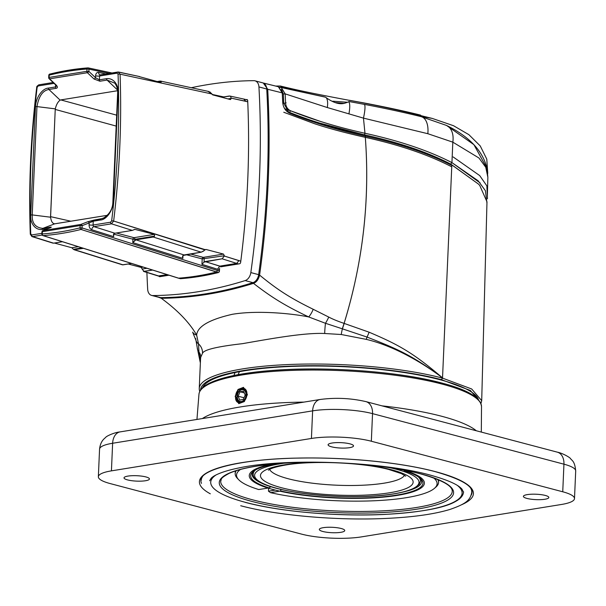 <?xml version="1.0" encoding="UTF-8"?>
<svg xmlns="http://www.w3.org/2000/svg" width="606" height="606" viewBox="0 0 606 606"><rect width="100%" height="100%" fill="white"/><g stroke="black" fill="none" stroke-linecap="round" stroke-linejoin="round"><path stroke-width="0.91" d="M111.428 470.862A42.412 9.014 -177.5 0 0 98.354 476.748A42.412 9.014 -177.5 0 0 110.11 483.558L301.515 534.106A42.412 9.014 -177.5 0 0 361.426 536.886L561.421 504.48A42.412 9.014 -177.5 0 0 574.496 498.594A42.412 9.014 -177.5 0 0 562.739 491.784L371.334 441.236A42.412 9.014 -177.5 0 0 311.423 438.456L111.428 470.862A42.412 9.014 -177.5 0 0 98.354 476.748A42.412 9.014 -177.5 0 0 110.11 483.558L301.515 534.106A42.412 9.014 -177.5 0 0 361.426 536.886L561.421 504.48A42.412 9.014 -177.5 0 0 574.496 498.594A42.412 9.014 -177.5 0 0 562.739 491.784L371.334 441.236A42.412 9.014 -177.5 0 0 311.423 438.456L111.428 470.862L112.633 443.259L312.628 410.86A42.412 9.014 2.5 0 1 372.538 413.633L563.944 464.181A42.412 9.014 2.5 0 1 575.7 470.991L574.496 498.594L575.7 470.991A42.412 9.014 2.5 0 0 563.944 464.181L562.739 491.784L563.944 464.181A14.135 9.893 104.8 0 0 557.346 452.167A14.135 9.893 104.8 0 1 563.944 464.181L372.538 413.633L371.334 441.236L372.538 413.633A14.135 9.893 104.8 0 0 365.941 401.619A14.135 9.893 104.8 0 1 372.538 413.633A42.412 9.014 2.5 0 0 312.628 410.86L311.423 438.456L312.628 410.86A14.135 9.643 80.8 0 1 320.135 399.483A14.135 9.643 80.8 0 0 312.628 410.86L112.633 443.259L111.428 470.862M127.548 479.907A12.726 2.704 2.5 0 1 124.018 477.861A12.726 2.704 2.5 0 1 132.047 475.702A12.726 2.704 2.5 0 1 145.91 476.93A12.726 2.704 2.5 0 1 149.44 478.967A12.726 2.704 2.5 0 1 141.41 481.126A12.726 2.704 2.5 0 1 127.548 479.907A12.726 2.704 -177.5 0 0 145.516 480.74A12.726 2.704 -177.5 0 0 145.91 476.93A12.726 2.704 -177.5 0 0 127.942 476.096A12.726 2.704 -177.5 0 0 127.548 479.907M526.932 498.42A12.726 2.704 2.5 0 1 523.41 496.375A12.726 2.704 2.5 0 1 531.439 494.223A12.726 2.704 2.5 0 1 545.302 495.443A12.726 2.704 2.5 0 1 548.831 497.488A12.726 2.704 2.5 0 1 540.802 499.639A12.726 2.704 2.5 0 1 526.932 498.42A12.726 2.704 -177.5 0 0 544.908 499.253A12.726 2.704 -177.5 0 0 545.302 495.443A12.726 2.704 -177.5 0 0 527.326 494.61A12.726 2.704 -177.5 0 0 526.932 498.42M322.854 531.485A12.726 2.704 2.5 0 1 319.332 529.439A12.726 2.704 2.5 0 1 327.361 527.288A12.726 2.704 2.5 0 1 341.223 528.508A12.726 2.704 2.5 0 1 344.753 530.553A12.726 2.704 2.5 0 1 336.716 532.704A12.726 2.704 2.5 0 1 322.854 531.485A12.726 2.704 -177.5 0 0 340.83 532.318A12.726 2.704 -177.5 0 0 341.223 528.508A12.726 2.704 -177.5 0 0 323.248 527.674A12.726 2.704 -177.5 0 0 322.854 531.485M331.626 446.834A12.726 2.704 2.5 0 1 328.096 444.796A12.726 2.704 2.5 0 1 336.125 442.638A12.726 2.704 2.5 0 1 349.988 443.865A12.726 2.704 2.5 0 1 353.518 445.902A12.726 2.704 2.5 0 1 345.488 448.061A12.726 2.704 2.5 0 1 331.626 446.834A12.726 2.704 -177.5 0 0 349.594 447.667A12.726 2.704 -177.5 0 0 349.988 443.865A12.726 2.704 -177.5 0 0 332.02 443.031A12.726 2.704 -177.5 0 0 331.626 446.834M235.651 396.445L238.302 389.931L243.385 388.052L246.877 394.627L244.12 401.005L239.044 402.998L235.651 396.445C234.469 406.194 246.392 404.263 246.877 394.627C247.725 384.795 235.817 386.726 235.651 396.445M235.166 396.529L237.999 389.476L243.491 387.348L247.415 394.551L244.347 401.551L238.764 403.649L235.166 396.529M233.916 375.5L235.075 372.531M476.975 396.907A137.13 29.133 2.5 0 1 477.46 398.665M203.677 386.711A137.13 29.133 2.5 0 1 204.32 384.999M238.143 374.675L239.37 371.69M200.601 389.916A139.956 29.732 2.5 0 1 288.971 366.213A139.956 29.732 2.5 0 1 441.441 379.667L470.354 390.461L480.225 402.089M202.548 387.696A138.539 29.436 2.5 0 1 244.718 370.758A138.539 29.436 2.5 0 1 390.332 370.637A138.539 29.436 2.5 0 1 478.505 399.74M487.86 177.255L485.754 167.248L478.945 157.992L452.826 142.16A21.202 14.014 -65.1 0 0 446.539 125.45C469.324 136.577 482.815 150.894 487.019 168.407L487.86 177.285L485.754 167.248L478.945 157.992L452.826 142.16L427.828 133.706L363.464 118.125L327.301 107.542L285.168 93.869L281.26 87.544L280.177 87.408A565.474 395.642 -75.2 0 0 279.805 87.408A565.474 395.642 104.8 0 1 280.177 87.408L281.214 87.529L285.168 93.869L285.585 103.103C285.926 106.747 287.57 109.307 290.524 110.769C312.916 119.738 337.731 127.237 364.971 133.259L364.517 134.865L319.354 122.995L364.517 134.865C398.862 142.402 427.578 152.151 450.682 164.097L478.588 184.179L451.023 164.271C427.609 152.235 399.013 142.524 365.229 135.123C337.178 128.987 311.742 121.314 288.91 112.125C285.29 110.368 283.244 107.315 282.79 102.952L282.191 92.036L278.275 86.703L263.284 83.03L267.708 89.264L263.754 83.128L278.252 86.696M441.441 379.667L442.524 378.121L471.673 388.976L481.702 400.672L480.944 403.581L481.702 400.672L471.673 388.976L442.524 378.121A141.365 30.035 -177.5 0 0 288.479 364.532A141.365 30.035 -177.5 0 0 199.253 388.491A141.365 30.035 2.5 0 1 288.479 364.532A141.365 30.035 2.5 0 1 442.524 378.121L442.531 377.886C411.239 354.419 395.551 348.329 367.039 337.072C395.551 348.329 411.239 354.419 442.531 377.886C420.564 361.229 392.324 345.518 366.335 339.383C392.324 345.518 420.564 361.229 442.531 377.886C412.391 352.094 397.892 344.481 369.092 332.194C397.892 344.481 412.391 352.094 442.531 377.886L451.811 165.423C428.177 153.326 399.316 143.569 365.229 136.153C337.406 129.972 312.173 122.283 289.524 113.095C285.441 111.034 283.169 107.451 282.707 102.346L282.79 102.952M479.77 185.527L478.588 184.179L479.77 185.527L486.982 201.813L481.702 400.672M199.76 391.355A141.365 30.035 2.5 0 1 199.253 388.491A141.365 30.035 -177.5 0 0 199.76 391.355M161.067 297.614L161.287 298.288L158.53 297.243L161.287 298.288C177.694 310.31 189.481 322.574 196.647 335.073L198.503 343.875L198.973 352.078A8.598 8.083 152.9 0 1 200.715 357.282L200.541 358.994L200.715 357.282L202.51 353.29C203.828 349.768 217.107 346.564 242.362 343.685C270.609 338.754 304.417 332.535 324.664 333.497L341.269 334.512L366.335 339.383A3.924 1.023 106 0 1 367.039 337.072A3.924 1.023 -74 0 0 366.335 339.383L341.269 334.512A8.598 1.462 100.1 0 1 342.405 328.838L367.039 337.072L342.405 328.838L344.2 323.415L342.405 328.838L325.483 323.293L342.307 328.808L344.087 323.384L369.092 332.194A8.484 1.288 112.4 0 1 367.039 337.072A8.484 1.288 112.4 0 0 369.092 332.194L344.117 323.392C337.807 321.256 332.694 319.157 328.763 317.082C332.702 319.157 337.815 321.256 344.087 323.384L342.307 328.808M41.852 234.151A1.417 1.417 0 0 0 42.844 235.567A1.417 0.977 -72.6 0 0 43.102 235.598A400.278 280.063 -75.2 0 0 80.992 229.454L216.478 272.026A407.141 284.858 104.8 0 1 178.588 278.169L43.102 235.598A400.278 280.063 -75.2 0 0 80.992 229.454A1.417 0.939 76 0 1 80.045 227.841L82.045 227.932L82.143 225.652L80.143 225.561A1.417 0.962 -99.2 0 1 80.765 224.455L43.011 230.575A1.417 0.962 -99.2 0 0 42.39 231.674L41.95 231.871L41.852 234.151L42.291 233.961A398.862 279.071 -75.2 0 0 80.045 227.841L80.143 225.561L42.39 231.674L42.291 233.961L42.39 231.674L80.143 225.561L80.045 227.841A398.862 279.071 104.8 0 1 42.291 233.961A1.417 0.985 85.8 0 0 43.102 235.598L178.088 278.01M111.959 72.978L88.249 67.902A1.417 1 -77.9 0 1 88.976 69.114L86.976 69.023A1.417 0.985 -94.2 0 1 87.855 67.872L49.859 74.03A1.417 0.939 -104 0 0 49.222 75.144L49.124 77.424L86.878 71.311L86.976 69.023A398.862 279.071 -75.2 0 0 49.222 75.144A398.862 279.071 104.8 0 1 86.976 69.023L86.878 71.311L49.124 77.424L49.222 75.144L48.791 75.341L48.692 77.621A1.417 1.417 0 0 0 49.124 78.704A1.417 0.773 -46.5 0 0 49.631 78.825L87.385 72.705L94.028 79.015L99.937 81.227L107.073 80.068L114.799 83.166C116.935 86.135 117.882 89.544 117.625 93.407L118.056 93.21C118.905 86.044 114.284 77.757 106.565 78.666C114.284 77.757 118.905 86.044 118.056 93.21L113.33 201.548C112.61 212.085 105.588 219.917 100.391 220.046C105.588 219.917 112.61 212.085 113.33 201.548L112.89 201.745C112.777 208.979 109.466 214.532 102.959 218.402L87.794 221.758L80.765 224.455L43.011 230.575L50.04 227.871C51.73 227.167 51.715 226.947 49.995 227.212L42.852 228.371C35.353 227.621 31.807 223.144 32.232 214.925L30.739 214.925C29.891 222.099 34.519 230.378 42.238 229.469C34.519 230.378 29.891 222.099 30.739 214.925L35.474 106.595C36.193 96.059 43.208 88.218 48.412 88.09C43.208 88.218 36.193 96.059 35.474 106.595L36.958 106.595C38.875 96.081 42.859 90.385 48.919 89.491L56.055 88.332C57.744 87.991 57.82 86.923 56.275 85.135L49.631 78.825L87.385 72.705A1.417 0.773 -46.5 0 0 88.877 71.402L88.976 69.114L109.141 73.432M49.753 227.985A1.417 1.023 69 0 1 49.881 227.917A1.417 1.023 69 0 1 50.04 227.871C51.73 227.167 51.715 226.947 49.995 227.212L42.852 228.371C35.353 227.621 31.807 223.144 32.232 214.925L30.739 214.925L35.474 106.595L36.958 106.595C38.875 96.081 42.859 90.385 48.919 89.491L56.055 88.332A1.417 0.962 80.8 0 1 55.547 86.938L48.412 88.09L55.547 86.938L55.638 84.893L55.547 86.938L56.441 85.961L55.767 85.014A1.417 0.773 -46.5 0 0 56.275 85.135L49.631 78.825A1.417 0.962 80.8 0 1 49.124 77.424L48.692 77.621M111.883 72.993L88.052 67.887A1.417 1 -77.9 0 1 88.249 67.902A1.417 1.417 0 0 0 87.855 67.872A1.417 0.985 -94.2 0 1 88.052 67.887A400.278 280.063 -75.2 0 0 50.162 74.023A1.417 0.939 -104 0 0 49.859 74.03A1.417 1.417 0 0 0 48.791 75.341M94.028 79.015L87.385 72.705A1.417 0.962 80.8 0 1 86.878 71.311L88.877 71.402L95.513 77.712A1.417 0.773 133.5 0 1 94.028 79.015L99.937 81.227L107.073 80.068L114.792 83.166M99.937 81.227A1.417 0.962 80.8 0 1 99.422 79.825L106.565 78.666L99.422 79.825L99.589 76A2.825 0.598 2.5 0 1 95.596 75.811L95.513 77.712L99.422 79.825L99.589 76A1.417 0.962 -99.2 0 1 100.346 74.864A1.417 0.962 -99.2 0 1 100.596 74.871A1.417 0.962 -99.2 0 0 100.346 74.864L117.852 72.023A1.417 0.962 80.8 0 0 117.102 73.159L118.064 74.227A702.604 491.587 104.8 0 1 111.663 220.796L110.595 222.197L93.082 225.031L93.248 221.205L89.173 222.947A1.417 1.023 -111 0 0 87.794 221.758L80.765 224.455A1.417 1.023 -111 0 1 82.143 225.652L89.173 222.947L89.09 224.849A4.242 2.894 -99.2 0 0 91.741 229.735A2.825 1.954 107.4 0 1 93.968 226.659L111.481 223.826L113.648 221.038L204.987 249.93L205.972 249.452L205.229 249.68L205.972 249.452L223.516 254.088L224.318 255.747L223.516 254.088L205.972 249.452M230.545 99.535L231.189 98.414L230.265 99.52L212.721 94.884L211.206 93.157M210.494 92.438L209.721 91.87M231.174 98.134L247.748 101.8L245.824 101.293L243.87 99.172L245.824 101.293L231.174 98.134L230.575 96.498L231.174 98.134A704.013 492.572 -75.2 0 1 231.189 98.414A704.013 492.572 -75.2 0 0 231.174 98.134M208.206 91.476L211.797 93.953L120.064 74.174A704.013 492.572 104.8 0 1 113.648 221.038A704.013 492.572 -75.2 0 0 120.064 74.174L118.102 72.031L120.064 74.174L211.797 93.953L212.721 94.884L230.265 99.52M221.66 266.678L205.086 261.565L204.055 262.103L222.144 258.8L224.281 256.027A704.013 492.572 -75.2 0 0 224.318 255.747A704.013 492.572 -75.2 0 1 224.281 256.027L238.87 260.648L236.704 263.405L238.87 260.648L240.794 261.156L224.281 256.027L222.144 258.8L236.704 263.405L219.705 266.155L236.704 263.405L238.65 263.921M219.501 269.768L217.509 269.238L219.705 266.155L217.509 269.238L201.95 264.352L204.055 262.103L201.95 264.352L202.192 258.913L224.318 255.747M204.32 250.52L201.184 252.179L183.004 255.49L182.853 258.353L182.527 256.671L183.004 255.49L184.042 254.952L201.184 252.179L203.548 251.096M134.865 240.37L132.767 242.62L135.903 239.832L134.865 240.37L134.911 239.317A1.417 0.962 80.8 0 0 133.994 237.673A1.417 0.992 -75.2 0 0 132.919 239.219L134.911 239.317L154.621 236.12L153.25 237.022L154.621 236.12L134.911 239.317A1.417 0.962 80.8 0 0 133.994 237.673A1.417 0.992 -75.2 0 0 132.919 239.219L113.776 234.166A1.417 0.992 104.8 0 1 113.845 233.734A1.417 0.992 104.8 0 0 113.776 234.166L132.919 239.219L132.767 242.62L182.853 258.353L132.767 242.62M205.229 249.68L113.648 221.038L111.481 223.826L93.968 226.659L114.89 233.234L113.822 233.757L113.67 236.62L113.822 233.749L114.89 233.234L132.313 230.409L134.918 229.371L154.325 234.378L154.621 236.12L154.325 234.378L134.918 229.371L132.313 230.409L114.89 233.234L93.968 226.659A2.825 1.954 -72.6 0 0 91.741 229.735L113.67 236.62L113.481 234.257M135.903 239.832L153.25 237.022L201.184 252.179L153.25 237.022L135.903 239.832L184.042 254.952L135.903 239.832M202.192 258.913A1.417 0.992 104.8 0 1 203.268 257.368A1.417 0.992 -75.2 0 0 202.192 258.913L186.004 254.641L202.192 258.913M182.717 255.868L184.019 254.959M180.543 278.684A1.417 0.992 104.8 0 1 180.308 278.662A1.417 0.992 104.8 0 1 180.247 278.646A1.417 0.992 -75.2 0 0 180.543 278.684A408.558 285.85 -75.2 0 0 218.425 272.548A1.417 0.992 -75.2 0 0 219.44 271.018L219.561 268.382L219.44 271.018A1.417 0.992 104.8 0 1 218.425 272.548A408.558 285.85 104.8 0 1 180.543 278.684L178.588 278.169A407.141 284.858 -75.2 0 0 216.478 272.026L217.509 270.503L219.44 271.011M158.151 275.972L144.152 271.443L152.636 270.064L143.47 271.39L144.152 271.443L142.236 269.322L144.152 271.443L158.833 276.018L167.248 274.654L158.189 275.98M142.221 269.049A704.013 492.572 -75.2 0 0 142.236 269.322A704.013 492.572 -75.2 0 1 142.221 269.049L141.19 267.428L128.214 264.004L141.19 267.428L142.221 269.049L146.955 268.276M117.375 90.748L60.812 99.914L117.375 90.748M60.123 100.141L60.812 99.914L116.67 115.17L60.812 99.914L60.123 100.141C57.873 101.823 56.275 104.732 55.313 108.875L55.237 109.428L55.313 108.875C56.275 104.732 57.873 101.823 60.123 100.141L48.919 89.491L60.123 100.141M55.404 223.728L54.729 223.811C52.563 223.637 51.184 221.44 50.578 217.213L55.237 109.428L116.2 126.086L55.237 109.428L50.556 216.645L70.879 221.22L50.556 216.645L50.578 217.213C51.184 221.44 52.563 223.637 54.729 223.811L107.391 215.304L55.404 223.728M73.364 249.286L71.826 247.748L73.364 249.286L82.037 247.884L73.364 249.286L74.682 249.755L123.018 264.845L131.593 263.451L122.48 264.837L74.015 249.71L83.469 248.331L74 249.702L122.465 264.83M32.58 236.605L53.586 243.165L62.456 241.726L53.586 243.165L32.58 236.605L42.132 235.06L32.58 236.605A1.417 0.962 -99.2 0 1 31.694 234.976L30.739 233.908A702.604 491.587 104.8 0 1 37.133 87.34L38.201 85.946A1.417 0.962 -99.2 0 1 38.958 84.81A1.417 0.962 -99.2 0 1 39.208 84.817A1.417 0.962 80.8 0 0 38.958 84.81L53.131 82.507L38.958 84.81M71.826 247.748L54.373 243.036L71.826 247.748L78.288 246.703L71.826 247.748M160.052 81.083L157.09 81.56L160.052 81.083L161.37 81.552L160.961 82.575L139.032 76.545L160.961 82.575L161.37 81.552L160.62 81.098M229.25 96.021L221.675 97.248L229.969 96.081M118.102 72.031A1.417 0.962 80.8 0 0 117.852 72.023A1.417 0.962 80.8 0 1 118.102 72.031L139.592 76.561L118.64 72.046M282.707 102.346L282.267 92.892L282.707 102.346C283.169 107.451 285.441 111.034 289.524 113.095L288.91 112.125M258.595 274.965L259.588 275.101C277.245 289.585 289.857 297.849 313.204 309.28L328.763 317.082A8.484 1 116.3 0 1 325.483 323.293A12.4 1.083 -86.5 0 0 324.664 333.497L341.269 334.512A8.598 1.462 100.1 0 1 342.405 328.838M278.328 86.711L282.267 92.892L267.708 89.264C271.064 150.591 268.352 212.539 259.588 275.101C277.245 289.585 289.857 297.849 313.204 309.28A8.484 2.189 115.1 0 1 308.651 316.923L325.483 323.293A8.484 1 -63.7 0 0 328.763 317.082M253.126 282.593L253.49 283.35C256.527 282.214 258.565 279.472 259.588 275.101C268.352 212.539 271.056 150.591 267.708 89.264L282.267 92.892L282.191 92.036M192.655 332.186A8.484 6.908 150.5 0 0 196.647 335.073C189.481 322.574 177.694 310.31 161.287 298.288C191.814 298.016 222.553 293.039 253.49 283.35C271.329 297.145 284.593 305.485 308.651 316.923L325.483 323.293A12.4 1.083 93.5 0 0 324.664 333.497C304.417 332.535 270.609 338.754 242.362 343.685C217.107 346.564 203.828 349.768 202.51 353.29A12.4 12.097 -14.4 0 0 198.503 343.875L196.647 335.073C197.42 326.467 209.35 319.536 232.439 314.279C256.277 310.287 289.82 313.143 308.651 316.923C289.82 313.143 256.277 310.287 232.439 314.279C209.35 319.536 197.42 326.467 196.647 335.073A8.484 6.908 150.5 0 1 192.678 332.224M195.806 338.625A8.484 6.908 -15.3 0 0 196.003 340.481A8.484 6.908 -15.3 0 0 198.503 343.875L198.973 352.025A8.484 7.522 177.3 0 1 197.276 347.859L200.245 362.396A8.484 7.211 160.6 0 0 200.374 362.736A8.484 7.211 160.6 0 1 200.245 362.396L197.276 347.897A8.484 7.514 177.2 0 0 197.276 347.912A8.484 7.514 -2.8 0 0 198.973 352.078A8.484 7.514 177.2 0 1 197.276 347.912M198.973 352.078L200.412 361.812L198.973 352.078A8.598 8.083 -27.1 0 1 200.715 357.282L202.51 353.29A12.4 12.097 -14.4 0 0 198.503 343.875A8.484 6.908 164.7 0 1 196.003 340.481M283.76 112.254L314.196 123.586C327.467 128.071 344.284 132.608 364.645 137.191C399.028 144.72 427.95 154.545 451.417 166.65L451.75 166.824M435.934 487.05A101.785 21.627 -177.5 0 0 438.57 482.459A101.785 21.627 -177.5 0 0 437.759 479.497A101.785 21.627 2.5 0 1 435.934 487.05L434.494 488.307A100.369 21.324 -177.5 0 0 433.691 477.922A100.369 21.324 -177.5 0 1 434.494 488.307L435.934 487.05M258.77 489.55L269.019 487.891L258.77 489.55A100.369 21.324 -177.5 0 1 238.741 479.755A100.369 21.324 -177.5 0 0 258.77 489.55M270.988 486.618L269.019 487.891A86.234 18.324 -177.5 0 1 252.899 471.748A86.234 18.324 -177.5 0 0 269.019 487.891L270.988 486.618M240.499 469.445A100.369 21.324 -177.5 0 0 238.741 479.755L237.416 478.384A101.785 21.627 2.5 0 1 236.272 470.665A101.785 21.627 -177.5 0 0 235.189 473.581A101.785 21.627 -177.5 0 0 237.416 478.384L238.741 479.755A100.369 21.324 -177.5 0 1 240.499 469.445M275.245 490.087L268.473 491.186L268.602 488.239M280.752 489.193L280.737 490.981L270.488 492.64A100.369 21.324 -177.5 0 0 434.494 488.307A100.369 21.324 -177.5 0 1 270.488 492.64L280.737 490.981L280.752 489.193M268.473 491.186L270.488 492.64L268.473 491.186M404.619 470.907A86.234 18.324 2.5 0 1 421.087 479.088A86.234 18.324 2.5 0 1 380.818 497.003A86.234 18.324 2.5 0 1 280.737 490.981A86.234 18.324 2.5 0 0 380.818 497.003A86.234 18.324 2.5 0 0 421.087 479.088A86.234 18.324 2.5 0 0 404.619 470.907L403.679 470.15L404.619 470.907L406.368 470.627L404.619 470.907M403.369 491.974A84.817 18.021 -177.5 0 0 421.617 481.717A84.817 18.021 -177.5 0 0 420.367 478.399A84.817 18.021 -177.5 0 1 403.369 491.974M273.889 464.249A5.939 1.265 2.5 0 1 272.708 464.128A5.939 1.265 -177.5 0 0 273.889 464.249A86.234 18.324 -177.5 0 0 252.899 471.748A86.234 18.324 -177.5 0 1 273.889 464.249L273.897 464.249M253.679 471.12A84.817 18.021 -177.5 0 0 252.141 474.316A84.817 18.021 -177.5 0 0 268.405 485.792A84.817 18.021 -177.5 0 1 253.679 471.12M271.632 464.234A87.65 18.619 -177.5 0 0 249.255 475.574A87.65 18.619 -177.5 0 0 302.053 495.057A87.65 18.619 -177.5 0 0 397.369 495.39A87.65 18.619 -177.5 0 0 424.382 483.224A87.65 18.619 -177.5 0 0 403.187 470.006M273.003 464.098A5.651 1.204 -177.5 0 0 278.813 464.082A5.651 1.204 -177.5 0 0 280.487 463.469M279.495 463.545A4.81 1.023 2.5 0 1 273.965 464.014M274.245 463.984A4.583 0.977 -177.5 0 0 279.199 463.567M335.239 102.603L344.322 103.384M324.202 96.831L325.543 97.202C333.247 102.853 339.746 104.83 345.041 103.126L349.261 101.664L345.041 103.126C339.746 104.83 333.247 102.853 325.543 97.202L281.214 87.529M486.944 203.055L485.421 190.716L478.187 180.83L451.932 162.62C428.609 150.614 399.619 140.827 364.971 133.259C399.619 140.827 428.609 150.614 451.932 162.62L452.826 142.16L427.828 133.706L363.464 118.125A17.566 2.909 -75.2 0 0 364.145 104.323L364.145 104.323A17.566 2.909 -75.2 0 1 363.464 118.125L327.301 107.542L285.168 93.869L283.328 93.983L283.744 103.194L288.592 111.989M332.83 101.202L347.185 102.24L332.83 101.202M281.449 89.476L283.328 93.983M364.517 134.865L364.971 133.259L363.464 118.125L364.971 133.259C337.731 127.237 312.916 119.738 290.524 110.769L289.509 112.36L290.524 110.769C287.57 109.307 285.926 106.747 285.585 103.103L282.82 103.346M289.524 113.095C312.173 122.283 337.406 129.972 365.229 136.153C399.316 143.569 428.177 153.326 451.811 165.423L450.682 164.097L451.932 162.62L452.826 142.16A21.202 14.014 -65.1 0 0 446.539 125.45L421.109 116.64A20.839 11.332 -74.6 0 1 427.828 133.706A20.839 11.332 -74.6 0 0 421.109 116.64L421.109 116.64C403.694 112.337 384.712 108.232 364.145 104.323L349.147 101.55M286.115 102.815L285.577 102.899M487.466 198.783L486.86 185.883L479.694 175.573L453.106 156.924M279.404 87.15A565.474 395.642 104.8 0 1 283.858 87.173C306.848 92.226 332.709 97.354 361.441 102.543C399.574 110.019 412.466 113.633 432.237 118.412L453.546 125.73L468.892 134.676L480.24 145.932L486.777 159.136L487.754 173.384M275.609 86.075A566.89 396.627 104.8 0 1 280.358 86.022C292.615 89.074 306.856 92.165 323.074 95.301L323.036 95.301M349.48 100.293L364.092 102.959C385.681 107.073 404.513 111.118 420.579 115.11A566.89 396.627 -75.2 0 0 416.83 114.617M320.263 121.374L284.623 108.671M241.4 401.528A6.037 4.219 -75.2 0 0 246.013 394.93A6.037 4.219 -75.2 0 0 241.915 389.749A6.037 4.219 -75.2 0 0 237.302 396.347A6.037 4.219 -75.2 0 0 241.4 401.528M243.248 399.49L245.195 395.067L243.604 391.211L240.074 391.787L238.128 396.21L239.711 400.066L243.248 399.49M244.006 397.763L238.128 396.21M244.301 392.9L240.074 391.787M246.862 394.756A6.787 4.75 -75.2 0 0 243.695 389.158A6.787 4.75 -75.2 0 0 242.249 389.09A6.787 4.75 -75.2 0 0 237.158 395.506A6.787 4.75 -75.2 0 0 240.226 402.278A6.787 4.75 -75.2 0 0 241.673 402.339A6.787 4.75 -75.2 0 0 243.559 401.536M258.641 274.647A8.484 5.931 104.8 0 1 252.952 282.654A565.474 395.642 104.8 0 1 160.552 297.622A8.484 5.931 104.8 0 1 159.439 297.485A8.484 5.931 104.8 0 0 160.552 297.622A565.474 395.642 -75.2 0 0 252.952 282.654A8.484 5.931 104.8 0 0 258.641 274.647A720.981 504.442 -75.2 0 0 266.746 88.999A720.981 504.442 104.8 0 1 258.641 274.647L250.831 272.579A720.981 504.442 -75.2 0 0 258.936 86.931A8.484 5.931 -75.2 0 0 254.982 80.81A8.484 5.931 -75.2 0 0 253.869 80.666A565.474 395.642 -75.2 0 0 191.322 87.726A565.474 395.642 -75.2 0 1 253.869 80.666A8.484 5.931 -75.2 0 1 254.982 80.81L262.799 82.87A8.484 5.931 104.8 0 1 266.746 88.999A8.484 5.931 104.8 0 0 262.799 82.87L254.982 80.81A8.484 5.931 -75.2 0 1 258.936 86.931L266.746 88.999L258.936 86.931A720.981 504.442 -75.2 0 1 250.831 272.579L258.641 274.647M245.142 280.586A8.484 5.931 -75.2 0 0 250.831 272.579A8.484 5.931 -75.2 0 1 245.142 280.586L252.952 282.654L245.142 280.586A565.474 395.642 -75.2 0 1 152.742 295.561A565.474 395.642 -75.2 0 0 245.142 280.586M147.675 289.297A8.484 5.931 -75.2 0 0 151.629 295.417A8.484 5.931 -75.2 0 0 152.742 295.561L160.552 297.622L152.742 295.561A8.484 5.931 -75.2 0 1 151.629 295.417L159.439 297.485L151.629 295.417A8.484 5.931 -75.2 0 1 147.675 289.297A720.981 504.442 -75.2 0 1 146.902 272.458A720.981 504.442 -75.2 0 0 147.675 289.297M239.567 263.777L220.637 266.837L239.567 263.777A1.417 0.992 -75.2 0 0 240.635 262.39A1.417 0.992 104.8 0 1 239.567 263.777M247.695 100.596A704.725 493.064 104.8 0 1 240.635 262.39A704.725 493.064 -75.2 0 0 247.695 100.596A1.417 0.992 -75.2 0 0 246.733 99.543A1.417 0.992 104.8 0 1 247.036 99.558A1.417 0.992 104.8 0 1 247.695 100.596M246.134 99.642L246.733 99.543L246.134 99.642M159.878 276.684A1.417 0.992 104.8 0 1 159.575 276.669A1.417 0.992 104.8 0 1 159.052 276.215A1.417 0.992 -75.2 0 0 159.878 276.684L168.998 275.207L159.878 276.684M198.957 394.286A141.418 30.042 2.5 0 1 288.698 370.531A141.418 30.042 2.5 0 1 442.297 384.143A141.418 30.042 2.5 0 1 481.512 406.618A141.418 30.042 -177.5 0 0 442.297 384.143A141.418 30.042 -177.5 0 0 288.698 370.531A141.418 30.042 -177.5 0 0 198.957 394.286L196.95 419.443L198.957 394.286C199.389 390.597 201.98 387.37 206.737 384.605C219.614 377.099 244.551 372.645 269.852 370.645C323.839 365.956 398.756 371.334 441.638 382.984C467.287 389.605 480.573 397.475 481.512 406.618L481.308 432.086L481.512 406.618M471.218 495.147A135.714 28.838 -177.5 0 0 472.066 492.216A135.714 28.838 2.5 0 1 471.218 495.147M200.897 480.376A135.714 28.838 -177.5 0 0 201.487 483.368A135.714 28.838 2.5 0 1 200.897 480.376C200.086 469.347 243.65 458.492 300.864 458.06C348.041 457.219 401.649 462.643 435.1 471.619C460.098 478.74 472.422 485.603 472.066 492.216C472.422 485.603 460.098 478.74 435.1 471.619C401.649 462.643 348.041 457.219 300.864 458.06C243.65 458.492 200.086 469.347 200.897 480.376M471.953 490.905A135.714 28.838 2.5 0 1 471.786 491.398A135.714 28.838 2.5 0 0 471.953 490.905M201.245 479.581A135.714 28.838 2.5 0 1 201.131 479.081A135.714 28.838 2.5 0 0 201.245 479.581M161.287 298.288C191.814 298.016 222.553 293.039 253.49 283.35C271.329 297.145 284.593 305.485 308.651 316.923A8.484 2.189 115.1 0 0 313.204 309.28M253.49 283.35C256.527 282.214 258.565 279.472 259.588 275.101M198.973 352.025A8.484 7.522 177.3 0 1 197.276 347.859L195.996 340.466L192.64 332.164M420.579 478.899A83.689 17.779 -177.5 0 0 420.579 478.687A83.689 17.779 -177.5 0 1 420.579 478.899L420.481 481.111A83.689 17.779 2.5 0 0 418.375 476.884M279.972 463.832A82.28 17.483 2.5 0 1 284.131 463.211A82.28 17.483 2.5 0 0 279.972 463.832A82.28 17.483 2.5 0 0 279.76 463.863A82.28 17.483 2.5 0 1 279.972 463.832M390.65 467.862A82.28 17.483 2.5 0 1 393.642 493.852A82.28 17.483 2.5 0 1 278.502 488.747A82.28 17.483 2.5 0 1 277.775 464.204A82.28 17.483 2.5 0 0 278.502 488.747A82.28 17.483 2.5 0 0 393.642 493.852A82.28 17.483 2.5 0 0 390.65 467.862M56.055 88.332C57.744 87.991 57.82 86.923 56.275 85.135M113.648 221.038L111.663 220.796L110.595 222.197L93.082 225.031L93.248 221.205L100.391 220.046L93.248 221.205A1.417 0.962 -99.2 0 1 93.869 220.107L87.794 221.758M102.959 218.41L93.869 220.107M100.248 74.886A2.825 2 102.1 0 1 100.058 74.856L100.058 74.856A2.825 2 102.1 0 1 98.604 72.425L105.83 73.97L98.604 72.425A4.242 2.894 -99.2 0 0 95.596 75.811M203.268 257.368L190.299 253.944L203.268 257.368L223.516 254.088L203.268 257.368A1.417 0.962 -99.2 0 1 204.184 259.004L204.055 262.103M158.704 81.984L161.37 81.552L158.704 81.984M219.705 266.155L205.086 261.565L222.144 258.8L236.704 263.405M42.238 229.469L48.465 228.462L42.238 229.469A1.417 0.962 -99.2 0 1 42.852 228.371L54.729 223.811L42.852 228.371M31.694 234.976L41.89 233.325L31.694 234.976L30.739 233.908A702.604 491.587 104.8 0 1 37.133 87.34L38.201 85.946L54.04 83.378L38.201 85.946A1.417 0.962 80.8 0 1 38.943 84.81C37.216 85.87 36.466 86.741 36.708 87.431L37.133 87.34M143.198 267.102L141.19 267.428L143.198 267.102M217.509 270.503L82.045 227.932A1.417 0.977 -72.6 0 1 80.992 229.454L218.433 272.548M223.644 96.93L212.13 94.46M450.682 164.097L451.932 162.62L480.111 182.906M285.585 103.103L285.168 93.869M470.786 488.391A135.433 28.777 2.5 0 1 471.786 492.201L471.627 489.906M201.54 478.111L201.184 480.384A135.433 28.777 2.5 0 1 202.51 476.68M210.305 493.807A137.13 29.133 2.5 0 1 261.072 460.174A137.13 29.133 2.5 0 1 435.403 471.635A137.13 29.133 2.5 0 1 461.53 504.775A137.13 29.133 2.5 0 0 435.403 471.635A137.13 29.133 2.5 0 0 261.072 460.174A137.13 29.133 2.5 0 0 210.305 493.807M215.903 475.043A125.821 26.732 -177.5 0 0 245.612 502.389A125.821 26.732 -177.5 0 0 398.498 513.524A125.821 26.732 -177.5 0 0 457.591 485.603A125.821 26.732 -177.5 0 1 398.498 513.524A125.821 26.732 -177.5 0 1 245.612 502.389A125.821 26.732 -177.5 0 1 215.903 475.043M421.079 473.953A117.284 24.922 -177.5 0 0 255.406 466.279A117.284 24.922 -177.5 0 0 251.763 501.389A117.284 24.922 -177.5 0 0 417.443 509.07A117.284 24.922 -177.5 0 0 421.079 473.953A117.284 24.922 -177.5 0 0 255.406 466.279A117.284 24.922 -177.5 0 0 251.763 501.389A117.284 24.922 -177.5 0 0 417.443 509.07A117.284 24.922 -177.5 0 0 421.079 473.953M99.558 449.152A42.412 9.014 2.5 0 1 112.633 443.259A14.135 9.643 80.8 0 1 120.132 431.889A14.135 9.643 80.8 0 0 112.633 443.259A42.412 9.014 2.5 0 0 99.558 449.152C100.285 442.228 103.505 439.456 103.884 439.024L105.792 437.274C106.088 436.426 113.723 432.54 120.132 431.889L320.135 399.483C335.641 397.445 350.904 398.165 365.941 401.619L557.346 452.167C562.338 453.061 570.011 457.439 570.557 458.659C571.981 460.727 574.746 460.893 575.7 470.991C574.746 460.893 571.981 460.727 570.557 458.659C570.011 457.439 562.338 453.061 557.346 452.167L365.941 401.619C350.904 398.165 335.641 397.445 320.135 399.483L120.132 431.889C113.723 432.54 106.088 436.426 105.792 437.274L103.884 439.024C103.505 439.456 100.285 442.228 99.558 449.152L98.354 476.748L99.558 449.152M441.721 416.277A142.569 30.292 2.5 0 1 476.316 430.768A142.569 30.292 2.5 0 0 441.721 416.277A142.569 30.292 2.5 0 0 381.992 405.861A142.569 30.292 2.5 0 1 441.721 416.277M202.359 418.564A142.569 30.292 2.5 0 1 303.97 402.104A142.569 30.292 2.5 0 0 202.359 418.564M220.728 481.103A115.875 24.619 -177.5 0 0 252.846 499.889A115.875 24.619 -177.5 0 0 379.515 511.01A115.875 24.619 -177.5 0 0 452.25 491.208A115.875 24.619 -177.5 0 1 379.515 511.01A115.875 24.619 -177.5 0 1 252.846 499.889A115.875 24.619 -177.5 0 1 220.728 481.103C221.849 479.126 219.258 478.748 229.212 473.331C241.324 467.961 261.307 464.491 289.176 462.916C332.815 460.469 388.143 465.113 420.784 473.945C441.933 479.997 452.424 485.754 452.25 491.208C452.424 485.754 441.933 479.997 420.784 473.945C388.143 465.113 332.815 460.469 289.176 462.916C261.307 464.491 241.324 467.961 229.212 473.331C219.258 478.748 221.849 479.126 220.728 481.103M441.335 382.977A140.001 29.747 -177.5 0 0 302.371 369.107A140.001 29.747 -177.5 0 0 203.608 387.31M113.67 236.62L91.741 229.735M182.853 258.353L182.951 256.118M217.509 269.238L201.95 264.352M117.844 72.023A1.417 0.962 80.8 0 0 117.102 73.159L99.589 76A1.417 0.962 -99.2 0 1 100.346 74.864L100.058 74.856A2.825 2 102.1 0 1 98.604 72.425M111.481 223.826L132.313 230.409L111.481 223.826A1.417 0.962 -99.2 0 1 110.595 222.197M133.994 237.673L154.325 234.378L133.994 237.673L116.307 233.007L133.994 237.673M134.199 229.485L134.918 229.371L134.199 229.485M93.968 226.659A1.417 0.962 -99.2 0 1 93.082 225.031A2.825 0.598 2.5 0 1 89.09 224.849M50.04 227.871L43.011 230.575A1.417 1.023 -111 0 0 42.859 230.613A1.417 1.417 0 0 0 41.95 231.871M49.397 228.106A1.417 0.962 -99.2 0 1 49.995 227.212M107.073 80.068L117.481 89.961L107.073 80.068A1.417 0.962 80.8 0 1 106.565 78.666M99.589 76L117.102 73.159L118.064 74.227A702.604 491.587 104.8 0 1 111.663 220.796M100.391 220.046A1.417 0.962 -99.2 0 1 101.005 218.948L104.671 217.539L101.005 218.948M48.412 88.09A1.417 0.962 80.8 0 0 48.919 89.491M36.958 106.595L55.313 108.875L36.958 106.595L32.232 214.925L50.578 217.213L32.232 214.925L36.958 106.595M118.056 93.21L117.625 93.407L112.89 201.745L113.33 201.548L118.056 93.21M384.083 483.171A67.925 14.43 2.5 0 1 313.628 483.346A67.925 14.43 2.5 0 1 269.632 469.392A67.925 14.43 2.5 0 0 313.628 483.346A67.925 14.43 2.5 0 0 384.083 483.171A67.925 14.43 2.5 0 0 404.55 475.278A67.925 14.43 2.5 0 1 384.083 483.171M420.481 481.111L419.269 484.323L414.572 488.027C409.944 490.436 403.066 492.39 393.93 493.867C345.284 502.2 250.051 491.193 253.255 473.809A83.689 17.779 2.5 0 1 255.573 469.908M284.032 464.9A76.401 16.233 2.5 0 1 318.173 462.31A76.401 16.233 2.5 0 0 284.032 464.9A76.401 16.233 2.5 0 0 281.661 487.777A76.401 16.233 2.5 0 0 389.59 492.776A76.401 16.233 2.5 0 1 281.661 487.777A76.401 16.233 2.5 0 1 284.032 464.9M356.813 463.991A76.401 16.233 2.5 0 1 410.785 477.914A76.401 16.233 2.5 0 1 389.59 492.776A76.401 16.233 2.5 0 0 410.785 477.914A76.401 16.233 2.5 0 0 356.813 463.991M158.833 276.018L160.787 276.541M31.913 236.567L52.957 243.135L31.921 236.567L30.3 234.219A1.417 0.401 -2.1 0 1 30.739 233.908M228.03 98.922L231.189 98.414M120.064 74.174A1.417 0.401 177.9 0 0 118.064 74.227M365.229 135.123L365.229 136.153C370.107 199.298 363.062 261.709 344.087 323.384M266.761 89.309L267.708 89.264M282.267 92.892L282.358 93.521M442.524 378.121L451.811 165.423L451.023 164.271M327.301 107.542A14.279 5.431 -73.3 0 0 325.543 97.202A14.279 5.431 -73.3 0 1 327.301 107.542M348.912 113.913A16.392 4.037 -75.2 0 0 348.662 101.634A16.392 4.037 -75.2 0 1 348.912 113.913M432.237 118.412A565.474 395.642 -75.2 0 0 420.837 116.572M247.301 99.695L246.733 99.543M365.229 136.153C370.077 199.291 363.039 261.701 344.117 323.392M74.682 249.755L123.018 264.845M349.018 101.528L364.145 104.323C384.712 108.232 403.694 112.337 421.109 116.64L446.539 125.45L473.907 144.667L487.019 168.407M245.309 502.374C279.813 511.684 337.209 516.691 383.742 514.471C421.079 512.35 445.243 507.889 456.22 501.079C460.825 498.48 463.279 495.405 463.598 491.845C463.279 495.405 460.825 498.48 456.22 501.079C445.243 507.889 421.079 512.35 383.742 514.471C337.209 516.691 279.813 511.684 245.309 502.374M200.541 358.994L199.253 388.491L200.541 358.994M178.353 278.146L180.368 278.677M223.72 96.915L212.1 94.43M178.323 278.139L42.844 235.567M42.859 230.613L50.586 227.651M55.767 85.014L49.124 78.704M253.255 473.809L253.353 471.604M285.752 464.991C312.514 460.318 362.35 462.469 388.704 469.453L401.316 473.581L405.732 476.187L401.316 473.581L388.704 469.453C362.35 462.469 312.514 460.318 285.752 464.991C277.722 466.385 272.329 467.862 269.556 469.43L268.382 470.188L269.556 469.43C272.329 467.862 277.722 466.385 285.752 464.991M158.242 275.995L160.476 276.586M158.174 275.98L143.486 271.397L158.174 275.98M30.3 234.219C28.558 185.913 30.694 136.986 36.708 87.431M244.407 99.187L229.788 96.028L244.407 99.187M208.812 91.498L160.59 81.09L208.812 91.498M244.483 99.202L247.559 100.013M100.346 74.864L118.662 72.046M438.57 482.459L438.683 479.884M235.189 473.581L235.302 470.983M487.86 177.285L487.338 196.98M209.653 480.755L211.191 478.232C213.077 476.127 220.084 471.726 239.605 467.787C286.365 457.886 381.394 461.499 430.093 475.051C447.539 479.884 458.174 484.595 461.999 489.178L463.31 491.83L461.999 489.178C458.174 484.595 447.539 479.884 430.093 475.051C381.394 461.499 286.365 457.886 239.605 467.787C220.084 471.726 213.077 476.127 211.191 478.232L209.653 480.755M240.711 505.737C277.048 515.532 337.08 520.759 385.886 518.441C412.913 517.198 434.267 514.199 449.955 509.441C466.658 503.647 470.317 499.988 471.786 492.201C470.317 499.988 466.658 503.647 449.955 509.441C434.267 514.199 412.913 517.198 385.886 518.441C337.08 520.759 277.048 515.532 240.711 505.737M117.625 93.407L112.89 201.745M324.286 96.846L281.267 87.544"/></g></svg>

